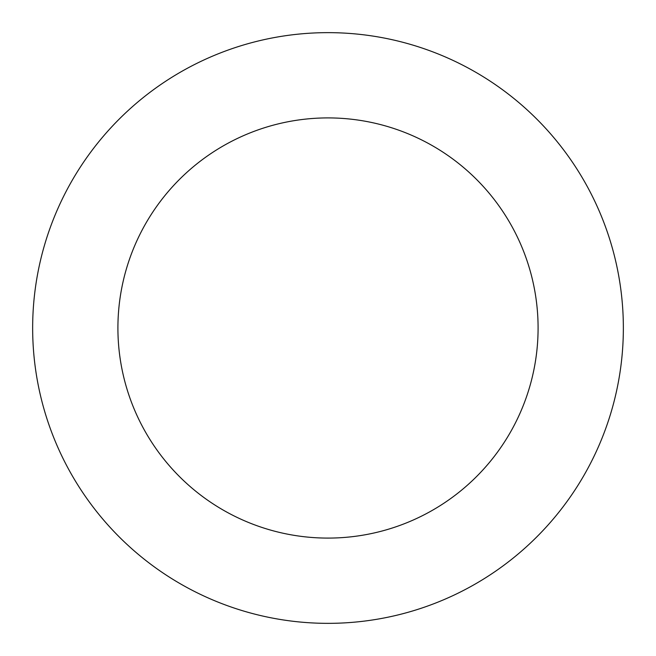 <?xml version="1.0" encoding="UTF-8"?>
<svg xmlns="http://www.w3.org/2000/svg" width="656" height="656" viewBox="0 0 656 656"><rect width="100%" height="100%" fill="white"/><g stroke="black" fill="none" stroke-linecap="round" stroke-linejoin="round"><path stroke-width="0.98" d="M410.303 44.346A295.348 295.348 0 0 0 41.205 398.553A295.348 295.348 0 0 0 532.5 541.102A295.348 295.348 0 0 0 410.303 44.346M386.54 126.231A210.092 210.092 0 0 0 123.992 378.184A210.092 210.092 0 0 0 473.468 479.585A210.092 210.092 0 0 0 386.54 126.231"/></g></svg>
